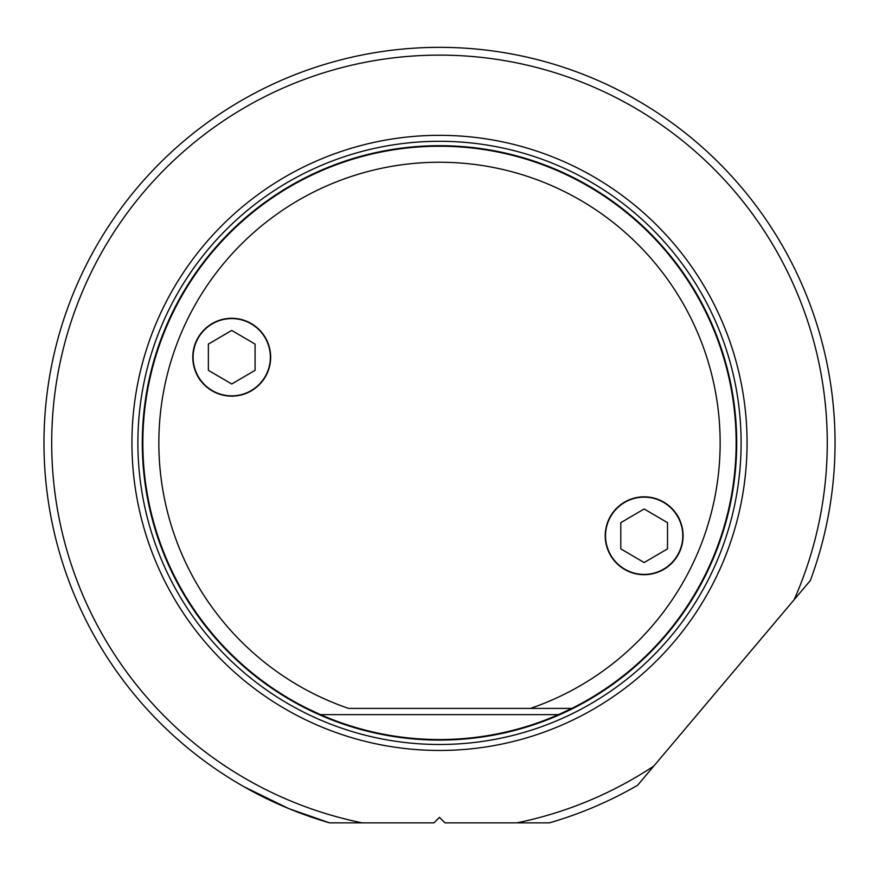 <?xml version="1.0" encoding="UTF-8"?>
<svg xmlns="http://www.w3.org/2000/svg" width="879" height="879" viewBox="0 0 879 879"><rect width="100%" height="100%" fill="white"/><g stroke="black" fill="none" stroke-linecap="round" stroke-linejoin="round"><path stroke-width="1.32" d="M794.122 599.753A387.76 387.76 0 0 0 439.5 55.124A387.76 387.76 0 0 0 362.181 822.865L433.995 822.865L439.5 817.36L445.005 822.865L549.397 822.865A395.55 395.55 0 0 0 637.616 785.255L810.328 580.547A395.55 395.55 0 0 0 439.5 47.345A395.55 395.55 0 0 0 329.603 822.865L288.905 808.658L243.999 786.749M610.608 86.263L615.212 88.515M619.728 90.79L621.706 91.812M624.562 93.306L627.551 94.899M633.396 98.129L636.901 100.118M701.541 709.474L765.917 633.177L701.541 709.474M516.819 822.865A387.76 387.76 0 0 0 653.822 766.048M439.5 135.333A307.562 307.562 0 0 1 747.062 442.895A307.562 307.562 0 0 1 439.5 750.457A307.562 307.562 0 0 1 131.938 442.895A307.562 307.562 0 0 1 439.5 135.333M329.603 822.865L362.181 822.865M320.494 714.638A296.662 296.662 0 0 0 558.506 714.638L571.822 708.408A296.662 296.662 0 0 0 439.5 146.233A296.662 296.662 0 0 0 307.178 708.408L320.494 714.638L558.506 714.638M571.822 708.408L530.433 708.408L571.822 708.408M348.567 708.408L530.433 708.408A280.654 280.654 0 0 0 439.5 162.241A280.654 280.654 0 0 0 348.567 708.408M270.655 357.215A38.929 38.929 0 0 1 201.467 381.706A31.226 31.15 -17.5 0 1 196.467 373.718A38.929 38.929 0 0 1 231.726 318.286A38.929 38.929 0 0 1 270.655 357.215M679.972 520.5A31.226 31.15 164.5 0 0 675.259 512.347A38.929 38.929 0 0 0 605.224 535.772A38.929 38.929 0 0 0 644.153 574.701A38.929 38.929 0 0 0 679.972 520.5L675.259 512.347M196.467 373.718L201.467 381.706M605.532 535.772A38.632 38.632 0 0 0 644.153 574.394A38.632 38.632 0 0 0 682.785 535.772A38.632 38.632 0 0 0 644.153 497.14A38.632 38.632 0 0 0 605.532 535.772M620.794 522.664L644.153 508.985L667.513 522.664L667.513 548.881L644.153 562.549L620.794 548.881L620.794 522.664M193.105 357.215A38.632 38.632 0 0 0 231.726 395.847A38.632 38.632 0 0 0 270.358 357.215A38.632 38.632 0 0 0 231.726 318.594A38.632 38.632 0 0 0 193.105 357.215M208.367 344.107L231.726 330.427L255.086 344.107L255.086 370.323L231.726 384.002L208.367 370.323L208.367 344.107M439.5 141.288A301.607 301.607 0 0 0 137.893 442.895A301.607 301.607 0 0 0 439.5 744.491A301.607 301.607 0 0 0 741.107 442.895A301.607 301.607 0 0 0 439.5 141.288M439.5 740.085A297.201 297.201 0 0 0 736.701 442.895A297.201 297.201 0 0 0 439.5 145.694A297.201 297.201 0 0 0 142.299 442.895A297.201 297.201 0 0 0 439.5 740.085"/></g></svg>
